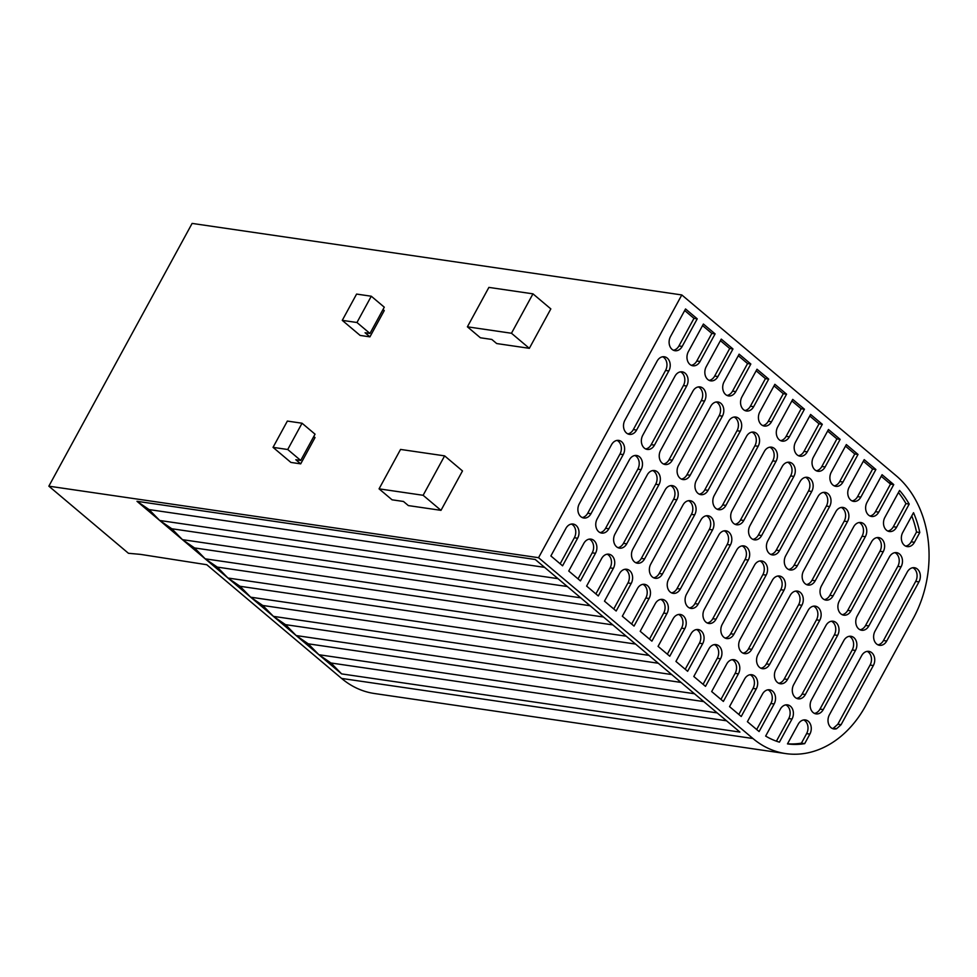 <?xml version="1.0" encoding="UTF-8"?>
<svg xmlns="http://www.w3.org/2000/svg" width="977" height="977" viewBox="0 0 977 977"><rect width="100%" height="100%" fill="white"/><g stroke="black" fill="none" stroke-linecap="round" stroke-linejoin="round"><path stroke-width="1.47" d="M832.319 728.476A9.343 7.205 98.3 0 0 833.222 728.268L836.495 728.744A9.343 7.205 98.3 0 1 833.918 728.964A9.343 7.205 98.3 0 1 829.412 714.785L861.653 655.665A9.343 7.205 98.3 0 1 868.846 651.366A9.343 7.205 98.3 0 1 873.34 665.532L841.112 724.653A9.343 7.205 98.3 0 1 841.075 724.714A93.89 72.457 -81.7 0 1 836.495 728.744M881.217 476.263L888.875 482.723L892.135 483.2L882.072 474.712L867.026 502.3A9.343 7.205 98.3 0 0 871.521 516.467A9.343 7.205 98.3 0 0 878.726 512.156L893.747 484.604L890.487 484.128L875.453 511.679L878.726 512.156M785.691 753.585L374.35 693.499A103.745 80.065 -81.7 0 1 341.596 678.429L206.782 564.73L140.517 554.374L128.439 553.287L48.85 486.167L538.547 557.696L752.937 738.514A103.745 80.065 98.3 0 0 785.691 753.585A103.745 80.065 98.3 0 0 865.659 705.724L913.41 618.136A103.745 80.065 98.3 0 0 896.202 475.762L681.799 294.944L538.547 557.696M779.414 742.154A93.89 72.457 -81.7 0 1 765.65 736.072L780.318 709.18A9.343 7.205 98.3 0 1 787.511 704.869A9.343 7.205 98.3 0 1 792.005 719.035L779.414 742.154M804.682 743.644A93.89 72.457 -81.7 0 1 787.474 743.888L798.185 724.25A9.343 7.205 98.3 0 1 805.378 719.939A9.343 7.205 98.3 0 1 809.872 734.106L804.682 743.644L801.409 743.167L806.611 733.629A9.343 7.205 98.3 0 0 803.705 719.939M759.117 731.529A93.89 72.457 -81.7 0 1 757.48 730.198L747.405 721.698L762.451 694.11A9.343 7.205 98.3 0 1 769.644 689.799A9.343 7.205 98.3 0 1 774.138 703.977L759.117 731.529M914.448 542.296A9.343 7.205 98.3 0 1 907.254 546.607A9.343 7.205 98.3 0 1 902.76 532.428L913.519 512.693A94.928 73.263 -81.7 0 1 919.784 532.514L916.524 532.038L911.187 541.82L914.448 542.296L919.784 532.514M896.581 527.226A9.343 7.205 98.3 0 1 889.388 531.537A9.343 7.205 98.3 0 1 884.893 517.37L899.561 490.466A94.928 73.263 -81.7 0 1 909.208 504.071L905.948 503.595L893.32 526.75L896.581 527.226L909.208 504.071M892.135 483.2A94.928 73.263 -81.7 0 1 893.747 484.604M886.713 641.01L918.954 581.889A9.343 7.205 98.3 0 0 914.448 567.722A9.343 7.205 98.3 0 0 907.254 572.021L875.026 631.142A9.343 7.205 98.3 0 0 879.52 645.321A9.343 7.205 98.3 0 0 886.713 641.01L883.452 640.533L915.681 581.413A9.343 7.205 98.3 0 0 912.787 567.722M868.846 625.939L901.087 566.819A9.343 7.205 98.3 0 0 896.581 552.652A9.343 7.205 98.3 0 0 889.388 556.963L857.159 616.084A9.343 7.205 98.3 0 0 861.653 630.25A9.343 7.205 98.3 0 0 868.846 625.939L865.585 625.463L897.814 566.342A9.343 7.205 98.3 0 0 894.92 552.652M843.786 640.607L811.545 699.727A9.343 7.205 98.3 0 0 816.051 713.894A9.343 7.205 98.3 0 0 823.245 709.583L855.473 650.462A9.343 7.205 98.3 0 0 850.979 636.296A9.343 7.205 98.3 0 0 843.786 640.607M850.979 610.869L883.22 551.749A9.343 7.205 98.3 0 0 878.714 537.582A9.343 7.205 98.3 0 0 871.521 541.893L839.292 601.014A9.343 7.205 98.3 0 0 843.786 615.18A9.343 7.205 98.3 0 0 850.979 610.869L847.718 610.393L879.947 551.272A9.343 7.205 98.3 0 0 877.053 537.594M825.919 625.536L793.69 684.657A9.343 7.205 98.3 0 0 798.185 698.824A9.343 7.205 98.3 0 0 805.378 694.513L837.607 635.392A9.343 7.205 98.3 0 0 833.112 621.225A9.343 7.205 98.3 0 0 825.919 625.536M833.112 595.811L865.353 536.691A9.343 7.205 98.3 0 0 860.847 522.512A9.343 7.205 98.3 0 0 853.654 526.823L821.425 585.944A9.343 7.205 98.3 0 0 825.919 600.11A9.343 7.205 98.3 0 0 833.112 595.811L829.852 595.323L862.08 536.214A9.343 7.205 98.3 0 0 859.186 522.524M808.052 610.466L775.823 669.587A9.343 7.205 98.3 0 0 780.318 683.753A9.343 7.205 98.3 0 0 787.511 679.455L819.74 620.334A9.343 7.205 98.3 0 0 815.245 606.155A9.343 7.205 98.3 0 0 808.052 610.466M815.245 580.741L847.486 521.62A9.343 7.205 98.3 0 0 842.992 507.442A9.343 7.205 98.3 0 0 835.787 511.753L803.558 570.873A9.343 7.205 98.3 0 0 808.052 585.04A9.343 7.205 98.3 0 0 815.245 580.741L811.985 580.265L844.213 521.144A9.343 7.205 98.3 0 0 841.319 507.454M860.859 497.098L875.893 469.51L864.205 459.642L849.16 487.23A9.343 7.205 98.3 0 0 853.654 501.396A9.343 7.205 98.3 0 0 860.859 497.098L857.586 496.621L872.632 469.033L863.35 461.205M744.584 679.039L729.538 706.627L741.238 716.495L756.271 688.907A9.343 7.205 98.3 0 0 751.777 674.728A9.343 7.205 98.3 0 0 744.584 679.039M790.185 595.396L757.957 654.517A9.343 7.205 98.3 0 0 762.451 668.695A9.343 7.205 98.3 0 0 769.644 664.384L801.885 605.264A9.343 7.205 98.3 0 0 797.379 591.085A9.343 7.205 98.3 0 0 790.185 595.396M797.379 565.671L829.62 506.55A9.343 7.205 98.3 0 0 825.125 492.384A9.343 7.205 98.3 0 0 817.92 496.682L785.691 555.803A9.343 7.205 98.3 0 0 790.185 569.982A9.343 7.205 98.3 0 0 797.379 565.671L794.118 565.194L826.359 506.074A9.343 7.205 98.3 0 0 823.452 492.384M842.992 482.027L858.026 454.439L846.338 444.572L831.293 472.16A9.343 7.205 98.3 0 0 835.787 486.338A9.343 7.205 98.3 0 0 842.992 482.027L839.719 481.551L854.765 453.963L845.484 446.135M726.717 663.969L711.671 691.569L723.371 701.425L738.404 673.837A9.343 7.205 98.3 0 0 733.91 659.67A9.343 7.205 98.3 0 0 726.717 663.969M772.318 580.326L740.09 639.447A9.343 7.205 98.3 0 0 744.584 653.625A9.343 7.205 98.3 0 0 751.777 649.314L784.018 590.193A9.343 7.205 98.3 0 0 779.512 576.027A9.343 7.205 98.3 0 0 772.318 580.326M779.524 550.601L811.753 491.48A9.343 7.205 98.3 0 0 807.258 477.313A9.343 7.205 98.3 0 0 800.053 481.624L767.824 540.745A9.343 7.205 98.3 0 0 772.318 554.912A9.343 7.205 98.3 0 0 779.524 550.601L776.251 550.124L808.492 491.004A9.343 7.205 98.3 0 0 805.585 477.313M825.125 466.957L840.159 439.369L828.472 429.501L813.426 457.102A9.343 7.205 98.3 0 0 817.92 471.268A9.343 7.205 98.3 0 0 825.125 466.957L821.852 466.481L836.898 438.893L827.617 431.065M708.85 648.911L693.804 676.499L705.504 686.355L720.538 658.767A9.343 7.205 98.3 0 0 716.043 644.6A9.343 7.205 98.3 0 0 708.85 648.911M754.452 565.268L722.223 624.388A9.343 7.205 98.3 0 0 726.717 638.555A9.343 7.205 98.3 0 0 733.91 634.244L766.151 575.123A9.343 7.205 98.3 0 0 761.645 560.957A9.343 7.205 98.3 0 0 754.452 565.268M761.657 535.53L793.886 476.41A9.343 7.205 98.3 0 0 789.392 462.243A9.343 7.205 98.3 0 0 782.186 466.554L749.957 525.675A9.343 7.205 98.3 0 0 754.452 539.841A9.343 7.205 98.3 0 0 761.657 535.53L758.384 535.054L790.625 475.933A9.343 7.205 98.3 0 0 787.718 462.255M807.258 451.887L822.304 424.299L810.605 414.443L795.559 442.031A9.343 7.205 98.3 0 0 800.065 456.198A9.343 7.205 98.3 0 0 807.258 451.887L803.998 451.411L819.031 423.823L809.75 415.994M690.983 633.841L675.937 661.429L687.637 671.297L702.683 643.696A9.343 7.205 98.3 0 0 698.176 629.53A9.343 7.205 98.3 0 0 690.983 633.841M736.585 550.198L704.356 609.318A9.343 7.205 98.3 0 0 708.85 623.485A9.343 7.205 98.3 0 0 716.043 619.174L748.284 560.053A9.343 7.205 98.3 0 0 743.778 545.887A9.343 7.205 98.3 0 0 736.585 550.198M743.79 520.472L776.019 461.352A9.343 7.205 98.3 0 0 771.525 447.173A9.343 7.205 98.3 0 0 764.319 451.484L732.091 510.605A9.343 7.205 98.3 0 0 736.585 524.771A9.343 7.205 98.3 0 0 743.79 520.472L740.517 519.984L772.758 460.875A9.343 7.205 98.3 0 0 769.852 447.185M789.392 436.817L804.437 409.229L792.738 399.373L777.692 426.961A9.343 7.205 98.3 0 0 782.198 441.128A9.343 7.205 98.3 0 0 789.392 436.817L786.131 436.34L801.164 408.752L791.883 400.924M673.116 618.771L658.071 646.359L669.77 656.226L684.816 628.638A9.343 7.205 98.3 0 0 680.31 614.46A9.343 7.205 98.3 0 0 673.116 618.771M718.718 535.127L686.489 594.248A9.343 7.205 98.3 0 0 690.983 608.415A9.343 7.205 98.3 0 0 698.176 604.116L730.417 544.995A9.343 7.205 98.3 0 0 725.923 530.816A9.343 7.205 98.3 0 0 718.718 535.127M725.923 505.402L758.152 446.281A9.343 7.205 98.3 0 0 753.658 432.103A9.343 7.205 98.3 0 0 746.465 436.414L714.224 495.534A9.343 7.205 98.3 0 0 718.718 509.701A9.343 7.205 98.3 0 0 725.923 505.402L722.65 504.926L754.891 445.805A9.343 7.205 98.3 0 0 751.985 432.115M771.525 421.759L786.57 394.171L774.871 384.303L759.825 411.891A9.343 7.205 98.3 0 0 764.332 426.057A9.343 7.205 98.3 0 0 771.525 421.759L768.264 421.282L783.298 393.694L774.016 385.866M655.249 603.701L640.204 631.289L651.903 641.156L666.949 613.568A9.343 7.205 98.3 0 0 662.443 599.389A9.343 7.205 98.3 0 0 655.249 603.701M700.851 520.057L668.622 579.178A9.343 7.205 98.3 0 0 673.116 593.357A9.343 7.205 98.3 0 0 680.322 589.046L712.551 529.925A9.343 7.205 98.3 0 0 708.056 515.746A9.343 7.205 98.3 0 0 700.851 520.057M708.056 490.332L740.285 431.211A9.343 7.205 98.3 0 0 735.791 417.045A9.343 7.205 98.3 0 0 728.598 421.343L696.357 480.464A9.343 7.205 98.3 0 0 700.863 494.643A9.343 7.205 98.3 0 0 708.056 490.332L704.783 489.856L737.024 430.735A9.343 7.205 98.3 0 0 734.118 417.045M753.658 406.688L768.704 379.1L757.004 369.233L741.958 396.821A9.343 7.205 98.3 0 0 746.465 410.999A9.343 7.205 98.3 0 0 753.658 406.688L750.397 406.212L765.431 378.624L756.161 370.796M637.383 588.63L622.337 616.231L634.036 626.086L649.082 598.498A9.343 7.205 98.3 0 0 644.576 584.331A9.343 7.205 98.3 0 0 637.383 588.63M682.984 504.987L650.755 564.108A9.343 7.205 98.3 0 0 655.249 578.286A9.343 7.205 98.3 0 0 662.455 573.975L694.684 514.855A9.343 7.205 98.3 0 0 690.189 500.688A9.343 7.205 98.3 0 0 682.984 504.987M690.189 475.262L722.418 416.141A9.343 7.205 98.3 0 0 717.924 401.974A9.343 7.205 98.3 0 0 710.731 406.285L678.49 465.406A9.343 7.205 98.3 0 0 682.996 479.573A9.343 7.205 98.3 0 0 690.189 475.262L686.929 474.785L719.157 415.665A9.343 7.205 98.3 0 0 716.251 401.974M735.791 391.618L750.837 364.03L739.137 354.162L724.104 381.763A9.343 7.205 98.3 0 0 728.598 395.929A9.343 7.205 98.3 0 0 735.791 391.618L732.53 391.142L747.564 363.554L738.294 355.726M619.516 573.572L604.482 601.16L616.169 611.016L631.215 583.428A9.343 7.205 98.3 0 0 626.721 569.261A9.343 7.205 98.3 0 0 619.516 573.572M665.117 489.929L632.888 549.05A9.343 7.205 98.3 0 0 637.383 563.216A9.343 7.205 98.3 0 0 644.588 558.905L676.817 499.784A9.343 7.205 98.3 0 0 672.323 485.618A9.343 7.205 98.3 0 0 665.117 489.929M672.323 460.191L704.551 401.071A9.343 7.205 98.3 0 0 700.057 386.904A9.343 7.205 98.3 0 0 692.864 391.215L660.623 450.336A9.343 7.205 98.3 0 0 665.129 464.502A9.343 7.205 98.3 0 0 672.323 460.191L669.062 459.715L701.291 400.594A9.343 7.205 98.3 0 0 698.384 386.916M717.924 376.548L732.97 348.96L721.27 339.104L706.237 366.693A9.343 7.205 98.3 0 0 710.731 380.859A9.343 7.205 98.3 0 0 717.924 376.548L714.663 376.072L729.709 348.484L720.428 340.655M601.649 558.502L586.615 586.09L598.303 595.958L613.348 568.358A9.343 7.205 98.3 0 0 608.854 554.191A9.343 7.205 98.3 0 0 601.649 558.502M647.262 474.859L615.021 533.979A9.343 7.205 98.3 0 0 619.516 548.146A9.343 7.205 98.3 0 0 626.721 543.835L658.95 484.714A9.343 7.205 98.3 0 0 654.456 470.548A9.343 7.205 98.3 0 0 647.262 474.859M654.456 445.133L686.684 386.013A9.343 7.205 98.3 0 0 682.19 371.834A9.343 7.205 98.3 0 0 674.997 376.145L642.756 435.266A9.343 7.205 98.3 0 0 647.262 449.432A9.343 7.205 98.3 0 0 654.456 445.133L651.195 444.645L683.424 385.536A9.343 7.205 98.3 0 0 680.529 371.846M700.057 361.478L715.103 333.89L703.403 324.034L688.37 351.622A9.343 7.205 98.3 0 0 692.864 365.789A9.343 7.205 98.3 0 0 700.057 361.478L696.796 361.002L711.842 333.413L702.561 325.585M583.782 543.432L568.748 571.02L580.436 580.888L595.481 553.3A9.343 7.205 98.3 0 0 590.987 539.121A9.343 7.205 98.3 0 0 583.782 543.432M629.396 459.788L597.155 518.909A9.343 7.205 98.3 0 0 601.661 533.076A9.343 7.205 98.3 0 0 608.854 528.777L641.083 469.656A9.343 7.205 98.3 0 0 636.589 455.477A9.343 7.205 98.3 0 0 629.396 459.788M636.589 430.063L668.818 370.942A9.343 7.205 98.3 0 0 664.323 356.764A9.343 7.205 98.3 0 0 657.13 361.075L624.901 420.195A9.343 7.205 98.3 0 0 629.396 434.362A9.343 7.205 98.3 0 0 636.589 430.063L633.328 429.587L665.557 370.466A9.343 7.205 98.3 0 0 662.662 356.776M682.19 346.42L697.236 318.832L685.536 308.964L670.503 336.552A9.343 7.205 98.3 0 0 674.997 350.719A9.343 7.205 98.3 0 0 682.19 346.42L678.93 345.943L693.975 318.355L684.694 310.527M565.915 528.362L550.881 555.95L562.569 565.817L577.615 538.229A9.343 7.205 98.3 0 0 573.12 524.051A9.343 7.205 98.3 0 0 565.915 528.362M611.529 444.718L579.288 503.839A9.343 7.205 98.3 0 0 583.794 518.018A9.343 7.205 98.3 0 0 590.987 513.707L623.216 454.586A9.343 7.205 98.3 0 0 618.722 440.407A9.343 7.205 98.3 0 0 611.529 444.718M681.799 294.944L192.115 223.415L48.85 486.167M313.764 436.524L315.021 437.574L300.696 463.855L295.823 459.74L300.721 460.46L287.726 449.505L273.035 447.356L290.902 462.426L300.696 463.855M423.126 495.29L444.62 455.868L462.487 470.938L440.993 510.348L423.126 495.29L379.064 488.842L392.058 499.809L403.477 501.47L408.349 505.585L440.993 510.348M369.929 336.857L365.056 332.742L369.953 333.462L356.959 322.508L342.268 320.358L360.134 335.429L369.929 336.857L384.254 310.576L383.008 309.526M529.339 348.325L550.833 308.903L532.966 293.845L488.891 287.397L467.397 326.819L480.391 337.773L491.822 339.446L496.695 343.55L529.339 348.325L511.472 333.255L532.966 293.845M717.179 712.905L739.919 732.078L341.632 673.898L136.975 501.299L535.262 559.491L717.179 712.905L318.893 654.724L330.971 662.992L726.509 720.782M136.975 501.299L149.066 509.579L544.604 567.356M149.066 509.579L159.715 520.485L558.001 578.665M159.715 520.485L171.805 528.752L567.344 586.53M171.805 528.752L182.455 539.658L580.741 597.839M182.455 539.658L194.545 547.938L590.071 605.716M194.545 547.938L205.194 558.832L603.481 617.012M205.194 558.832L217.285 567.112L612.811 624.889M217.285 567.112L227.934 578.018L626.22 636.198M227.934 578.018L240.024 586.285L635.551 644.063M240.024 586.285L250.674 597.191L648.96 655.372M250.674 597.191L262.752 605.471L658.29 663.249M262.752 605.471L273.413 616.365L671.7 674.545M273.413 616.365L285.492 624.645L681.03 682.422M285.492 624.645L296.153 635.551L694.439 693.731M296.153 635.551L308.231 643.819L703.77 701.596M308.231 643.819L318.893 654.724M330.971 662.992L341.632 673.898M582.194 517.529A9.343 7.205 98.3 0 0 587.727 513.23L619.955 454.11A9.343 7.205 98.3 0 0 617.049 440.419M560.163 563.778L574.354 537.753A9.343 7.205 98.3 0 0 571.447 524.063M673.397 350.242A9.343 7.205 98.3 0 0 678.93 345.943M693.975 318.355L697.236 318.832M627.796 433.886A9.343 7.205 98.3 0 0 633.328 429.587M600.061 532.599A9.343 7.205 98.3 0 0 605.581 528.288L637.822 469.18A9.343 7.205 98.3 0 0 634.916 455.49M578.03 578.848L592.221 552.823A9.343 7.205 98.3 0 0 589.314 539.133M691.264 365.313A9.343 7.205 98.3 0 0 696.796 361.002M711.842 333.413L715.103 333.89M645.663 448.956A9.343 7.205 98.3 0 0 651.195 444.645M617.928 547.657A9.343 7.205 98.3 0 0 623.448 543.359L655.689 484.238A9.343 7.205 98.3 0 0 652.783 470.56M595.885 593.918L610.088 567.881A9.343 7.205 98.3 0 0 607.181 554.203M709.131 380.371A9.343 7.205 98.3 0 0 714.663 376.072M729.709 348.484L732.97 348.96M663.53 464.014A9.343 7.205 98.3 0 0 669.062 459.715M635.795 562.728A9.343 7.205 98.3 0 0 641.315 558.429L673.556 499.308A9.343 7.205 98.3 0 0 670.649 485.618M613.751 608.989L627.942 582.951A9.343 7.205 98.3 0 0 625.048 569.261M726.998 395.441A9.343 7.205 98.3 0 0 732.53 391.142M747.564 363.554L750.837 364.03M681.396 479.084A9.343 7.205 98.3 0 0 686.929 474.785M653.662 577.798A9.343 7.205 98.3 0 0 659.182 573.499L691.423 514.378A9.343 7.205 98.3 0 0 688.516 500.688M631.618 624.047L645.809 598.022A9.343 7.205 98.3 0 0 642.915 584.331M744.865 410.511A9.343 7.205 98.3 0 0 750.397 406.212M765.431 378.624L768.704 379.1M699.263 494.154A9.343 7.205 98.3 0 0 704.783 489.856M671.529 592.868A9.343 7.205 98.3 0 0 677.049 588.569L709.29 529.449A9.343 7.205 98.3 0 0 706.383 515.758M649.485 639.117L663.676 613.092A9.343 7.205 98.3 0 0 660.782 599.402M762.732 425.581A9.343 7.205 98.3 0 0 768.264 421.282M783.298 393.694L786.57 394.171M717.13 509.225A9.343 7.205 98.3 0 0 722.65 504.926M689.383 607.938A9.343 7.205 98.3 0 0 694.916 603.627L727.157 544.519A9.343 7.205 98.3 0 0 724.25 530.829M667.352 654.187L681.543 628.162A9.343 7.205 98.3 0 0 678.649 614.472M780.599 440.651A9.343 7.205 98.3 0 0 786.131 436.34M801.164 408.752L804.437 409.229M734.997 524.295A9.343 7.205 98.3 0 0 740.517 519.984M707.25 622.996A9.343 7.205 98.3 0 0 712.783 618.697L745.011 559.577A9.343 7.205 98.3 0 0 742.117 545.899M685.219 669.257L699.41 643.22A9.343 7.205 98.3 0 0 696.516 629.542M798.465 455.709A9.343 7.205 98.3 0 0 803.998 451.411M819.031 423.823L822.304 424.299M752.864 539.353A9.343 7.205 98.3 0 0 758.384 535.054M725.117 638.066A9.343 7.205 98.3 0 0 730.649 633.768L762.878 574.647A9.343 7.205 98.3 0 0 759.984 560.957M703.086 684.327L717.277 658.29A9.343 7.205 98.3 0 0 714.382 644.6M816.332 470.78A9.343 7.205 98.3 0 0 821.852 466.481M836.898 438.893L840.159 439.369M770.731 554.423A9.343 7.205 98.3 0 0 776.251 550.124M742.984 653.137A9.343 7.205 98.3 0 0 748.516 648.838L780.745 589.717A9.343 7.205 98.3 0 0 777.851 576.027M720.953 699.385L735.144 673.361A9.343 7.205 98.3 0 0 732.249 659.67M834.199 485.85A9.343 7.205 98.3 0 0 839.719 481.551M854.765 453.963L858.026 454.439M788.586 569.493A9.343 7.205 98.3 0 0 794.118 565.194M760.851 668.207A9.343 7.205 98.3 0 0 766.383 663.908L798.612 604.787A9.343 7.205 98.3 0 0 795.718 591.097M738.82 714.456L753.011 688.431A9.343 7.205 98.3 0 0 750.104 674.741M852.066 500.92A9.343 7.205 98.3 0 0 857.586 496.621M872.632 469.033L875.893 469.51M806.452 584.564A9.343 7.205 98.3 0 0 811.985 580.265M778.718 683.277A9.343 7.205 98.3 0 0 784.25 678.966L816.479 619.858A9.343 7.205 98.3 0 0 813.585 606.167M756.687 729.526L770.877 703.501A9.343 7.205 98.3 0 0 767.971 689.811M869.933 515.99A9.343 7.205 98.3 0 0 875.453 511.679M888.875 482.723A94.928 73.263 -81.7 0 1 890.487 484.128M824.319 599.634A9.343 7.205 98.3 0 0 829.852 595.323M796.585 698.335A9.343 7.205 98.3 0 0 802.117 694.036L834.346 634.916A9.343 7.205 98.3 0 0 831.451 621.238M776.41 741.177L788.744 718.559A9.343 7.205 98.3 0 0 785.838 704.881M887.788 531.048A9.343 7.205 98.3 0 0 893.32 526.75M898.437 492.53A94.928 73.263 -81.7 0 1 905.948 503.595M842.186 614.692A9.343 7.205 98.3 0 0 847.718 610.393M814.452 713.405A9.343 7.205 98.3 0 0 819.984 709.107L852.213 649.986A9.343 7.205 98.3 0 0 849.318 636.296M801.409 743.167A93.89 72.457 -81.7 0 1 787.535 743.778M905.655 546.119A9.343 7.205 98.3 0 0 911.187 541.82M911.773 515.905A94.928 73.263 -81.7 0 1 916.524 532.038M860.053 629.762A9.343 7.205 98.3 0 0 865.585 625.463M841.075 724.714L837.814 724.238A9.343 7.205 98.3 0 0 837.851 724.177L870.08 665.056A9.343 7.205 98.3 0 0 867.173 651.366M837.814 724.238A93.89 72.457 -81.7 0 1 833.222 728.268M877.92 644.832A9.343 7.205 98.3 0 0 883.452 640.533M511.472 333.255L467.397 326.819M369.953 333.462L384.279 307.181L371.284 296.226L356.593 294.077L342.268 320.358M356.959 322.508L371.284 296.226M444.62 455.868L400.546 449.432L379.064 488.842M287.726 449.505L302.052 423.224L315.046 434.179L300.721 460.46M302.052 423.224L287.36 421.075L273.035 447.356M341.596 678.429L752.937 738.514M619.955 454.11L623.216 454.586M587.727 513.23L590.987 513.707M574.354 537.753L577.615 538.229M665.557 370.466L668.818 370.942M637.822 469.18L641.083 469.656M605.581 528.288L608.854 528.777M592.221 552.823L595.481 553.3M683.424 385.536L686.684 386.013M655.689 484.238L658.95 484.714M623.448 543.359L626.721 543.835M610.088 567.881L613.348 568.358M701.291 400.594L704.551 401.071M673.556 499.308L676.817 499.784M641.315 558.429L644.588 558.905M627.942 582.951L631.215 583.428M719.157 415.665L722.418 416.141M691.423 514.378L694.684 514.855M659.182 573.499L662.455 573.975M645.809 598.022L649.082 598.498M737.024 430.735L740.285 431.211M709.29 529.449L712.551 529.925M677.049 588.569L680.322 589.046M663.676 613.092L666.949 613.568M754.891 445.805L758.152 446.281M727.157 544.519L730.417 544.995M694.916 603.627L698.176 604.116M681.543 628.162L684.816 628.638M772.758 460.875L776.019 461.352M745.011 559.577L748.284 560.053M712.783 618.697L716.043 619.174M699.41 643.22L702.683 643.696M790.625 475.933L793.886 476.41M762.878 574.647L766.151 575.123M730.649 633.768L733.91 634.244M717.277 658.29L720.538 658.767M808.492 491.004L811.753 491.48M780.745 589.717L784.018 590.193M748.516 648.838L751.777 649.314M735.144 673.361L738.404 673.837M826.359 506.074L829.62 506.55M798.612 604.787L801.885 605.264M766.383 663.908L769.644 664.384M753.011 688.431L756.271 688.907M844.213 521.144L847.486 521.62M816.479 619.858L819.74 620.334M784.25 678.966L787.511 679.455M770.877 703.501L774.138 703.977M862.08 536.214L865.353 536.691M834.346 634.916L837.607 635.392M802.117 694.036L805.378 694.513M788.744 718.559L792.005 719.035M879.947 551.272L883.22 551.749M852.213 649.986L855.473 650.462M819.984 709.107L823.245 709.583M806.611 733.629L809.872 734.106M897.814 566.342L901.087 566.819M870.08 665.056L873.34 665.532M837.851 724.177L841.112 724.653M915.681 581.413L918.954 581.889"/></g></svg>
